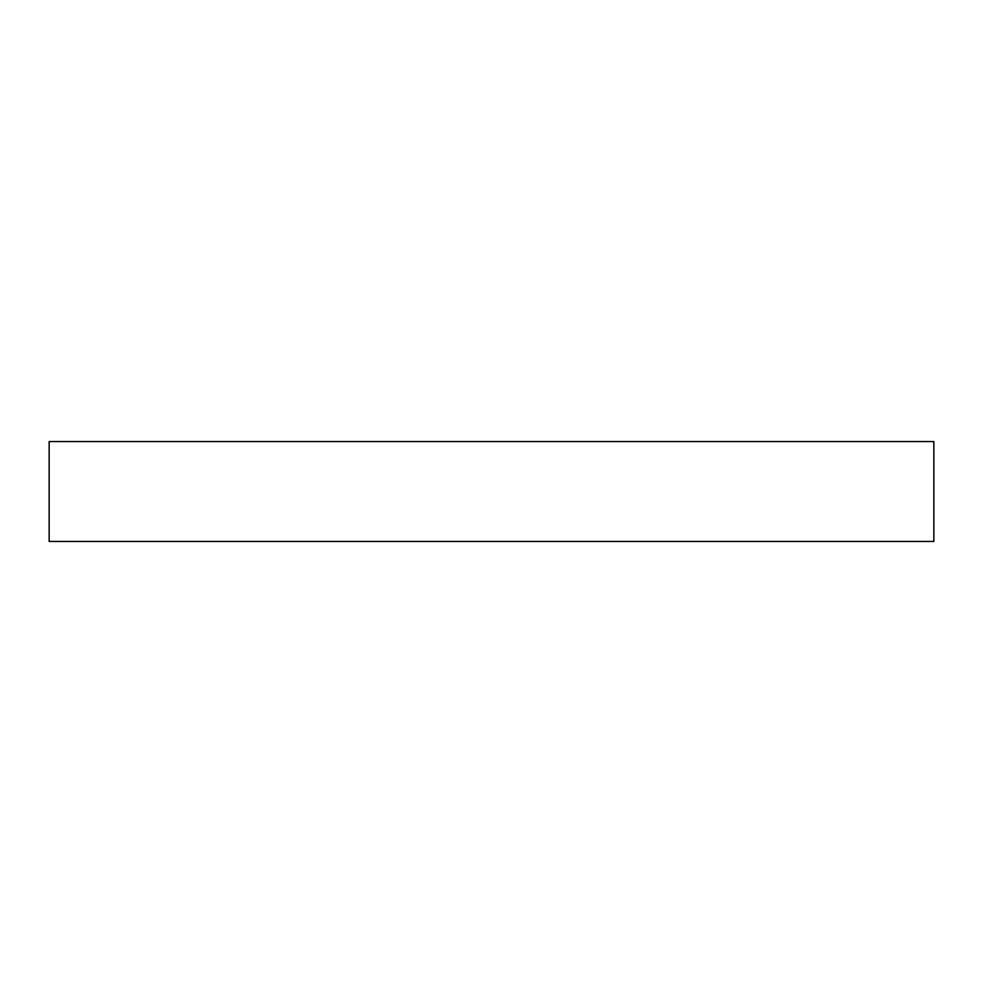 <?xml version="1.0" encoding="UTF-8"?>
<svg xmlns="http://www.w3.org/2000/svg" width="983" height="983" viewBox="0 0 983 983"><rect width="100%" height="100%" fill="white"/><g stroke="black" fill="none" stroke-linecap="round" stroke-linejoin="round"><path stroke-width="1.47" d="M933.85 541.449L49.15 541.449L49.15 441.551L933.85 441.551L933.85 541.449"/></g></svg>
